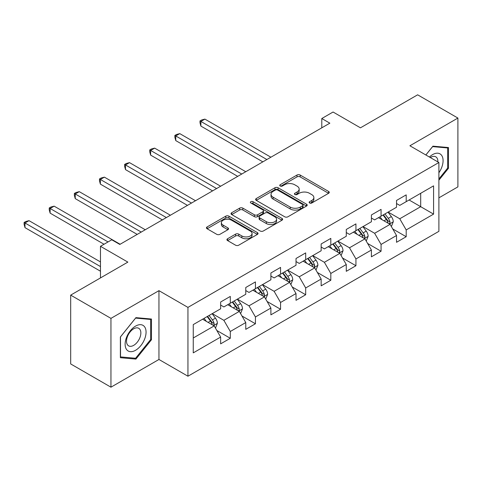<?xml version="1.0" encoding="UTF-8"?>
<svg xmlns="http://www.w3.org/2000/svg" width="482" height="482" viewBox="0 0 482 482"><rect width="100%" height="100%" fill="white"/><g stroke="black" fill="none" stroke-linecap="round" stroke-linejoin="round"><path stroke-width="0.72" d="M309.601 202.994A1.567 0.904 0 0 0 311.812 202.994L328.61 193.294A2.235 1.289 0 0 0 329.266 192.378A2.235 1.289 0 0 0 328.61 191.468L300.153 175.038A2.235 1.289 0 0 0 296.99 175.038L280.193 184.739A1.567 0.904 0 0 0 279.735 185.377A1.567 0.904 0 0 0 280.193 186.016A1.567 0.904 0 0 0 282.404 186.016L284.579 184.757A7.158 4.133 0 0 1 294.695 184.757L297.069 186.13A7.158 4.133 0 0 1 299.165 189.046A7.158 4.133 0 0 1 297.069 191.969L294.894 193.228A1.567 0.904 0 0 0 294.436 193.866A1.567 0.904 0 0 0 294.894 194.505A1.567 0.904 0 0 0 297.105 194.505L299.28 193.246A7.158 4.133 0 0 1 309.402 193.246L311.77 194.62A7.158 4.133 0 0 1 313.866 197.536A7.158 4.133 0 0 1 311.77 200.458L309.601 201.711A1.567 0.904 0 0 0 309.137 202.356A1.567 0.904 0 0 0 309.601 202.994L309.601 201.711M227.582 238.753A2.235 1.289 0 0 0 226.926 239.662A2.235 1.289 0 0 0 227.582 240.578L235.565 245.187A2.235 1.289 0 0 0 238.729 245.187L257.382 234.415A2.235 1.289 0 0 0 258.039 233.505A2.235 1.289 0 0 0 257.382 232.589L228.926 216.159A2.235 1.289 0 0 0 225.763 216.159L207.109 226.932A2.235 1.289 0 0 0 206.453 227.841A2.235 1.289 0 0 0 207.109 228.757L216.749 234.324A2.235 1.289 0 0 0 219.913 234.324L227.896 229.715A2.235 1.289 0 0 0 228.552 228.799A2.235 1.289 0 0 0 227.896 227.89L223.118 225.13A5.983 3.452 0 0 1 221.365 222.684A5.983 3.452 0 0 1 225.058 219.497A5.983 3.452 0 0 1 231.571 220.244L250.309 231.059A5.983 3.452 0 0 1 252.062 233.505A5.983 3.452 0 0 1 248.369 236.692A5.983 3.452 0 0 1 241.85 235.945L238.729 234.144A2.235 1.289 0 0 0 235.565 234.144L227.582 238.753L227.582 240.578M438.891 197.849L457.9 186.877L457.9 118.06L417.635 94.815L360.452 127.826L333.068 112.017L321.795 118.524L329.845 123.175L119.807 244.44L111.758 239.789L100.479 246.302L100.479 277.921M110.95 318.373L110.95 387.185L158.952 359.476L158.952 290.658L110.95 318.373L70.679 295.123L127.863 262.112L100.479 246.302M158.952 290.658L187.944 307.396L438.891 162.512L438.891 231.33L187.944 376.213L187.944 307.396M457.9 118.06L409.899 145.775L438.891 162.512M284.735 216.798A2.235 1.289 0 0 0 287.899 216.798L306.552 206.025A2.235 1.289 0 0 0 307.209 205.115A2.235 1.289 0 0 0 306.552 204.199L278.096 187.769A2.235 1.289 0 0 0 274.933 187.769L256.279 198.542A2.235 1.289 0 0 0 255.623 199.458A2.235 1.289 0 0 0 256.279 200.367L284.735 216.798M251.447 203.332A1.567 0.904 0 0 1 253.038 203.549L253.038 201.693L281.97 218.394A2.235 1.289 0 0 1 282.627 219.31A2.235 1.289 0 0 1 281.97 220.22L263.311 230.992A2.235 1.289 0 0 1 260.153 230.992L231.691 214.562L231.691 212.737A2.235 1.289 0 0 0 231.035 213.647A2.235 1.289 0 0 0 231.691 214.562M231.691 212.737L239.675 208.128A2.235 1.289 0 0 1 242.838 208.128L254.382 214.791A2.235 1.289 0 0 0 257.545 214.791L262.841 211.731A2.235 1.289 0 0 0 263.491 210.821A2.235 1.289 0 0 0 262.841 209.905L250.821 202.97A1.567 0.904 0 0 1 250.363 202.332A1.567 0.904 0 0 1 251.333 201.494A1.567 0.904 0 0 1 253.038 201.693M110.95 387.185L70.679 363.94L70.679 295.123M216.858 330.507L230.306 338.274L230.306 331.483L245.766 322.554L245.766 329.345L255.43 323.765L255.43 316.975L270.896 308.046L270.896 314.836L280.56 309.257L280.56 302.467L296.02 293.544L296.02 300.328L305.684 294.749L305.684 287.965L321.151 279.036L321.151 285.826L330.815 280.247L330.815 273.457L346.275 264.528L346.275 271.318L355.939 265.739L355.939 258.948L371.405 250.019L371.405 256.81L381.069 251.23L381.069 244.44L396.529 235.511L396.529 242.301L406.193 236.722L406.193 229.932L433.577 214.122L433.577 185.853L420.69 193.294L420.69 206.688L433.577 214.122M230.306 338.274L220.642 343.853L220.642 337.063L193.258 352.872L193.258 324.603L220.642 308.793L220.642 302.003L230.306 296.424L230.306 303.214L245.766 294.285L245.766 287.495L255.43 281.916L255.43 288.706L270.896 279.777L270.896 272.987L280.56 267.408L280.56 274.198L296.02 265.269L296.02 258.485L305.684 252.905L305.684 259.69L321.151 250.767L321.151 243.976L330.815 238.397L330.815 245.187L346.275 236.258L346.275 229.468L355.939 223.889L355.939 230.679L371.405 221.75L371.405 214.96L381.069 209.381L381.069 216.171L396.529 207.242L396.529 200.452L406.193 194.873L406.193 201.663L433.577 185.853M227.727 304.702L239.325 311.396L223.865 320.325L212.267 313.631M220.642 305.076L223.865 306.932L230.306 303.214M223.865 320.325L230.306 331.483M239.325 311.396L245.766 322.554M252.857 290.194L264.449 296.888L248.989 305.817L237.391 299.123M245.766 290.568L248.989 292.423L255.43 288.706M248.989 305.817L255.43 316.975M264.449 296.888L270.896 308.046M277.981 275.686L289.58 282.38L274.119 291.309L262.521 284.615M270.896 276.059L274.119 277.921L280.56 274.198M274.119 291.309L280.56 302.467M289.58 282.38L296.02 293.544M303.112 261.178L314.704 267.878L299.244 276.801L287.646 270.107M296.02 261.551L299.244 263.413L305.684 259.69M299.244 276.801L305.684 287.965M314.704 267.878L321.151 279.036M328.236 246.676L339.834 253.369L324.374 262.298L312.776 255.599M321.151 247.043L324.374 248.905L330.815 245.187M324.374 262.298L330.815 273.457M339.834 253.369L346.275 264.528M353.366 232.167L364.958 238.861L349.498 247.79L337.9 241.09M346.275 232.535L349.498 234.397L355.939 230.679M349.498 247.79L355.939 258.948M364.958 238.861L371.405 250.019M378.491 217.659L390.089 224.353L374.628 233.282L363.03 226.588M371.405 218.033L374.628 219.888L381.069 216.171M374.628 233.282L381.069 244.44M390.089 224.353L396.529 235.511M409.098 199.988L420.69 206.688L399.753 218.774L388.155 212.08M396.529 203.525L399.753 205.38L406.193 201.663M399.753 218.774L406.193 229.932M158.952 359.476L187.944 376.213M321.795 118.524L321.795 127.826M193.258 337.99L214.195 325.904L202.603 319.211M214.195 325.904L220.642 337.063M392.746 228.956L406.193 236.722M367.621 243.464L381.069 251.23M342.491 257.972L355.939 265.739M317.367 272.481L330.815 280.247M292.237 286.989L305.684 294.749M267.112 301.491L280.56 309.257M241.982 315.999L255.43 323.765M438.891 180.196L448.477 168.272L448.477 147.546L432.932 146.16L425.847 154.981M120.373 357.704L135.918 359.09L151.462 339.756L151.462 319.03L135.918 317.638L120.373 336.978L120.373 357.704M447.67 167.808L448.477 168.272M150.655 339.286L151.462 339.756M134.273 358.144L135.918 359.09M310.221 203.211L311.77 202.32A7.158 4.133 0 0 0 313.866 199.397L313.866 197.536M299.165 189.046L299.165 190.908A7.158 4.133 0 0 1 297.069 193.83L295.52 194.722M328.579 193.312L300.153 176.9A2.235 1.289 0 0 0 296.99 176.9L280.813 186.233M306.522 206.043L278.096 189.631A2.235 1.289 0 0 0 274.933 189.631L256.31 200.385M302.6 205.754A1.567 0.904 0 0 0 303.058 205.115A1.567 0.904 0 0 0 302.6 204.476L277.62 190.053A1.567 0.904 0 0 0 275.409 190.053L273.113 191.378A7.158 4.133 0 0 0 271.023 194.3A7.158 4.133 0 0 0 273.113 197.216L290.188 207.079A7.158 4.133 0 0 0 300.31 207.079L302.6 205.754L302.6 207.615A1.567 0.904 0 0 0 303.058 206.977L303.058 205.115M271.023 194.3L271.023 196.156A7.158 4.133 0 0 0 273.113 199.078L273.113 197.216M302.6 207.615L300.31 208.935A7.158 4.133 0 0 1 290.188 208.935L273.113 199.078M231.722 214.58L239.675 209.983L239.675 208.128M263.491 210.821L263.491 212.676A2.235 1.289 0 0 1 262.841 213.592L257.545 216.647A2.235 1.289 0 0 1 254.382 216.647L242.838 209.983A2.235 1.289 0 0 0 239.675 209.983M253.038 203.549L281.94 220.238M266.359 221.702A5.983 3.452 0 0 0 272.872 222.455A5.983 3.452 0 0 0 276.566 219.262A5.983 3.452 0 0 0 274.812 216.822L268.215 213.008A2.235 1.289 0 0 0 265.052 213.008L259.756 216.069A2.235 1.289 0 0 0 259.099 216.978A2.235 1.289 0 0 0 259.756 217.894L266.359 221.702L266.359 223.564A5.983 3.452 0 0 0 272.872 224.311A5.983 3.452 0 0 0 276.566 221.124L276.566 219.262M259.099 216.978L259.099 218.84A2.235 1.289 0 0 0 259.756 219.756L259.756 217.894M266.359 223.564L259.756 219.756M252.062 233.505L252.062 235.361A5.983 3.452 0 0 1 248.369 238.554A5.983 3.452 0 0 1 241.85 237.807L238.729 235.999A2.235 1.289 0 0 0 235.565 235.999L227.612 240.596M221.365 222.684L221.365 224.546A5.983 3.452 0 0 0 223.118 226.986L223.118 225.13M227.865 229.733L223.118 226.986M257.352 234.433L228.926 218.021A2.235 1.289 0 0 0 225.763 218.021L207.14 228.775M391.36 226.558L393.276 221.732A6.037 3.482 -120 0 0 391.348 216.593L388.028 212.152M382.232 219.816L379.973 216.804M270.896 157.21L204.904 119.114L200.88 121.44L200.88 126.085L262.841 161.862M389.155 223.817L389.884 223.039L390.016 221.991A6.037 3.482 -120 0 0 388.293 218.358L384.967 213.918M383.455 214.791L387.142 219.714A3.073 1.777 60 0 1 387.703 220.654L390.016 221.991M383.033 215.038L386.359 219.473A6.037 3.482 60 0 1 388.088 223.106M200.88 126.085L199.994 122.783L199.994 120.928L266.865 159.536M199.994 120.928L201.603 119.994L204.904 119.114M438.891 172.743A14.803 8.549 120 0 0 441.681 167.507A14.803 8.549 120 0 0 440.759 154.403A14.803 8.549 120 0 0 429.408 157.036M446.675 147.384L447.67 147.962L447.67 168.043L438.891 178.961M425.877 154.999L432.613 146.618L447.67 147.962M437.861 161.916A10.134 5.85 120 0 0 435.776 156.819A10.134 5.85 120 0 0 430.312 157.56M135.593 350.269A14.803 8.549 120 0 0 146.064 332.134A14.803 8.549 120 0 0 135.593 326.091A14.803 8.549 120 0 0 125.127 344.226A14.803 8.549 120 0 0 135.593 350.269M133.689 345.353A10.134 5.85 120 0 0 140.31 336.424A10.134 5.85 120 0 0 138.756 328.302A10.134 5.85 120 0 0 133.689 328.802A10.134 5.85 120 0 0 127.067 337.731A10.134 5.85 120 0 0 128.622 345.859A10.134 5.85 120 0 0 133.689 345.353M120.536 336.834L135.593 318.096L150.655 319.446L150.655 339.527L135.593 358.259L120.536 356.915L120.5 336.816M149.655 318.867L150.655 319.446M366.236 241.066L368.152 236.24A6.037 3.482 -120 0 0 366.224 231.101L362.898 226.661M357.102 234.324L354.842 231.312M245.766 171.719L179.774 133.622L175.749 135.942L175.749 140.593L237.716 176.37M364.024 238.319L364.76 237.548L364.892 236.493A6.037 3.482 -120 0 0 363.163 232.866L359.837 228.426M358.325 229.299L362.012 234.222A3.073 1.777 60 0 1 362.572 235.156L364.892 236.493M357.903 229.54L361.229 233.981A6.037 3.482 60 0 1 362.958 237.614M175.749 140.593L174.864 137.292L174.864 135.436L241.741 174.044M174.864 135.436L176.472 134.502L179.774 133.622M341.105 255.574L343.021 250.748A6.037 3.482 -120 0 0 341.093 245.603L337.774 241.169M331.978 248.833L329.718 245.82M220.642 186.227L154.65 148.125L150.625 150.45L150.625 155.102L212.586 190.878M338.9 252.827L339.629 252.056L339.762 251.002A6.037 3.482 -120 0 0 338.039 247.374L334.713 242.934M333.201 243.808L336.888 248.73A3.073 1.777 60 0 1 337.448 249.664L339.762 251.002M332.779 244.049L336.105 248.489A6.037 3.482 60 0 1 337.834 252.116M150.625 155.102L149.739 151.8L149.739 149.938L216.611 188.552M149.739 149.938L151.348 149.01L154.65 148.125M315.981 270.077L317.897 265.251A6.037 3.482 -120 0 0 315.969 260.111L312.643 255.677M306.847 263.341L304.588 260.322M195.511 200.735L129.519 162.633L125.495 164.958L125.495 169.61L187.462 205.38M313.77 267.335L314.505 266.564L314.638 265.51A6.037 3.482 -120 0 0 312.908 261.877L309.583 257.442M308.07 258.316L311.758 263.238A3.073 1.777 60 0 1 312.318 264.172L314.638 265.51M307.649 258.557L310.974 262.997A6.037 3.482 60 0 1 312.704 266.624M125.495 169.61L124.609 166.308L124.609 164.446L191.487 203.061M124.609 164.446L126.218 163.518L129.519 162.633M290.851 284.585L292.767 279.759A6.037 3.482 -120 0 0 290.839 274.62L287.519 270.179M281.723 277.849L279.464 274.83M170.387 215.243L104.395 177.141L100.37 179.467L100.37 184.118L162.332 219.888M288.646 281.843L289.375 281.072L289.507 280.018A6.037 3.482 -120 0 0 287.784 276.385L284.458 271.95M282.946 272.824L286.633 277.746A3.073 1.777 60 0 1 287.194 278.68L289.507 280.018M282.524 273.065L285.85 277.499A6.037 3.482 60 0 1 287.573 281.133M100.37 184.118L99.485 180.816L99.485 178.955L166.356 217.563M99.485 178.955L101.093 178.027L104.395 177.141M265.727 299.093L267.643 294.267A6.037 3.482 -120 0 0 265.715 289.128L262.389 284.687M256.593 292.351L254.333 289.339M145.257 229.745L79.265 191.649L75.24 193.975L75.24 198.62L137.201 234.397M263.515 296.352L264.25 295.574L264.383 294.526A6.037 3.482 -120 0 0 262.654 290.893L259.328 286.459M257.816 287.326L261.503 292.255A3.073 1.777 60 0 1 262.063 293.189L264.383 294.526M257.394 287.573L260.72 292.008A6.037 3.482 60 0 1 262.449 295.641M75.24 198.62L74.355 195.324L74.355 193.463L141.232 232.071M74.355 193.463L75.963 192.529L79.265 191.649M240.596 313.601L242.512 308.775A6.037 3.482 -120 0 0 240.584 303.636L237.265 299.195M231.468 306.859L229.209 303.847M120.132 244.254L54.141 206.157L50.116 208.483L50.116 213.128L104.022 244.254M238.391 310.86L239.12 310.083L239.253 309.034A6.037 3.482 -120 0 0 237.53 305.401L234.204 300.961M232.692 301.834L236.379 306.757A3.073 1.777 60 0 1 236.939 307.691L239.253 309.034M232.27 302.081L235.596 306.516A6.037 3.482 60 0 1 237.319 310.149M50.116 213.128L49.23 209.827L49.23 207.971L108.052 241.928M49.23 207.971L50.839 207.037L54.141 206.157M215.472 328.109L217.388 323.283A6.037 3.482 -120 0 0 215.46 318.138L212.134 313.704M206.338 321.367L204.079 318.355M100.479 261.925L29.01 220.66L24.986 222.985L24.986 227.637L100.479 271.221M213.261 325.362L213.996 324.591L214.129 323.536A6.037 3.482 -120 0 0 212.399 319.909L209.074 315.469M207.561 316.343L211.249 321.265A3.073 1.777 60 0 1 211.809 322.199L214.129 323.536M207.14 316.584L210.465 321.024A6.037 3.482 60 0 1 212.194 324.657M24.986 227.637L24.1 224.335L24.1 222.473L100.479 266.576M24.1 222.473L25.709 221.545L29.01 220.66M311.77 202.32L311.77 200.458M294.894 194.505L294.894 193.228M297.069 193.83L297.069 191.969M280.193 186.016L280.193 184.739M296.99 176.9L296.99 175.038M300.153 176.9L300.153 175.038M328.61 193.294L328.61 191.468M256.279 200.367L256.279 198.542M274.933 189.631L274.933 187.769M278.096 189.631L278.096 187.769M306.552 206.025L306.552 204.199M290.188 208.935L290.188 207.079M300.31 208.935L300.31 207.079M242.838 209.983L242.838 208.128M254.382 216.647L254.382 214.791M257.545 216.647L257.545 214.791M262.841 213.592L262.841 211.731M281.97 220.22L281.97 218.394M235.565 235.999L235.565 234.144M238.729 235.999L238.729 234.144M241.85 237.807L241.85 235.945M227.896 229.715L227.896 227.89M207.109 228.757L207.109 226.932M225.763 218.021L225.763 216.159M228.926 218.021L228.926 216.159M257.382 234.415L257.382 232.589M389.492 224.01L393.24 221.847M388.293 218.358L391.348 216.593M383.997 220.834L386.359 219.473M364.368 238.518L368.109 236.355M363.163 232.866L366.224 231.101M358.867 235.343L361.229 233.981M339.238 253.026L342.985 250.863M338.039 247.374L341.093 245.603M333.743 249.851L336.105 248.489M314.113 267.534L317.855 265.371M312.908 261.877L315.969 260.111M308.613 264.359L310.974 262.997M288.983 282.036L292.731 279.879M287.784 276.385L290.839 274.62M283.488 278.867L285.85 277.499M263.859 296.544L267.6 294.382M262.654 290.893L265.715 289.128M258.358 293.375L260.72 292.008M238.729 311.053L242.476 308.89M237.53 305.401L240.584 303.636M233.234 307.877L235.596 306.516M213.604 325.561L217.346 323.398M212.399 319.909L215.46 318.138M208.103 322.386L210.465 321.024"/></g></svg>
